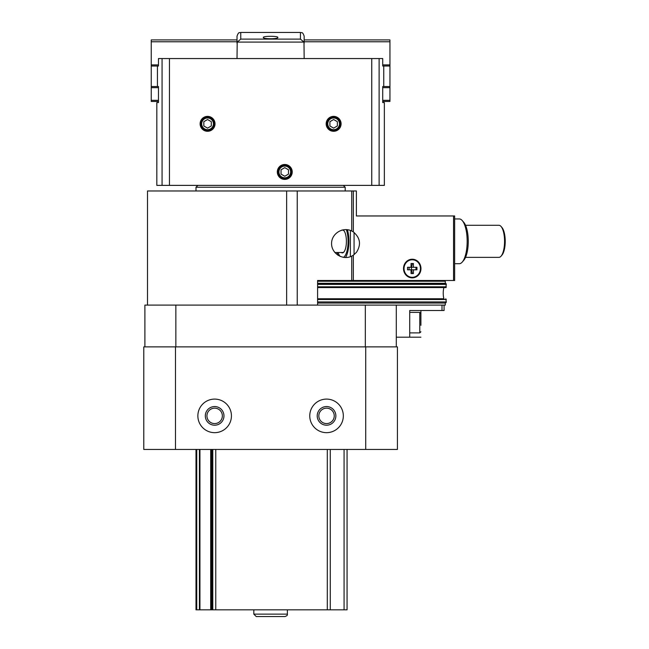 <?xml version="1.0" encoding="UTF-8"?>
<svg xmlns="http://www.w3.org/2000/svg" width="649" height="649" viewBox="0 0 649 649"><rect width="100%" height="100%" fill="white"/><g stroke="black" fill="none" stroke-linecap="round" stroke-linejoin="round"><path stroke-width="0.97" d="M442.001 305.103L442.001 310.514L409.722 310.514L409.722 337.18L420.909 337.18M144.897 346.882L144.897 305.103L445.295 305.103L445.295 303.051L317.596 303.051M396.296 337.18L409.722 337.18M444.07 305.103L444.07 310.514L442.001 310.514M444.07 280.49L444.07 281.236M445.822 298.767L446.301 301.931L445.295 303.051M317.596 281.236L445.295 281.236L445.384 283.662L446.131 283.662L446.301 284.4L445.822 287.572M443.94 287.572A6.717 1.582 -90 0 0 443.94 298.767L317.596 298.767M345.568 257.548A18.651 6.563 -90 0 0 348.894 241.323A18.651 6.563 -90 0 0 347.466 229.705M337.082 252.51A18.651 6.563 -90 0 0 337.999 255.325M338.802 280.49L338.802 281.236M396.296 305.103L396.296 346.882M175.855 305.103L175.855 346.882M365.33 305.103L365.33 346.882M362.045 280.49L362.045 281.236M442.001 280.49L442.001 281.236M356.382 194.7L356.382 215.963L362.045 215.963M446.131 287.572L317.596 287.572M446.131 283.662L317.596 283.662M446.131 302.677L445.384 302.677M365.712 449.449L143.778 449.449L143.778 346.882L397.415 346.882L397.415 449.449L365.712 449.449L365.712 346.882M231.433 415.879A16.785 16.785 0 0 0 206.252 401.35A16.785 16.785 0 0 0 206.252 430.417A16.785 16.785 0 0 0 231.433 415.879M343.329 415.879A16.785 16.785 0 0 0 318.148 401.35A16.785 16.785 0 0 0 318.148 430.417A16.785 16.785 0 0 0 343.329 415.879M175.481 449.449L175.481 346.882M334.251 415.879A7.707 7.707 0 0 0 322.691 409.203A7.707 7.707 0 0 0 322.691 422.556A7.707 7.707 0 0 0 334.251 415.879M335.866 415.879A9.321 9.321 0 0 0 321.88 407.807A9.321 9.321 0 0 0 321.88 423.959A9.321 9.321 0 0 0 335.866 415.879M222.356 415.879A7.707 7.707 0 0 0 210.795 409.203A7.707 7.707 0 0 0 210.795 422.556A7.707 7.707 0 0 0 222.356 415.879M223.97 415.879A9.321 9.321 0 0 0 209.984 407.807A9.321 9.321 0 0 0 209.984 423.959A9.321 9.321 0 0 0 223.97 415.879M212.783 449.449L212.783 609.833L195.998 609.833L195.998 449.449M212.783 609.833L330.276 609.833L330.276 449.449M330.276 609.833L347.061 609.833L347.061 449.449L347.061 609.833M420.909 325.327L420.909 310.514M420.909 319.941L420.909 317.247M454.641 263.705L459.297 263.705A22.382 7.877 -90 0 0 462.258 262.058L463.751 260.33A20.517 7.22 -90 0 0 468.262 241.323A20.517 7.22 -90 0 0 463.751 222.315L462.258 220.587A22.382 7.877 -90 0 0 459.297 218.948L454.641 218.948M463.751 260.33L462.258 262.058A22.382 7.877 -90 0 0 467.166 241.323A22.382 7.877 -90 0 0 462.258 220.587L463.751 222.315M465.544 225.284L498.927 225.284A16.038 5.646 90 0 1 501.044 226.46L501.945 227.499A14.919 5.249 90 0 1 505.222 241.323A14.919 5.249 90 0 1 501.945 255.146L501.044 256.185A16.038 5.646 90 0 1 498.927 257.361L465.544 257.361M342.826 229.843A11.56 4.064 90 0 1 343.865 230.606A11.56 4.064 90 0 1 346.404 241.323A11.56 4.064 90 0 1 343.865 252.039A11.56 4.064 90 0 1 341.309 252.51M341.65 230.135L342.68 230.135A11.187 3.935 90 0 1 344.011 230.793M344.011 251.853A11.187 3.935 90 0 1 342.68 252.51L334.819 252.51M346.347 229.6A16.363 5.76 90 0 1 347.848 246.003A16.363 5.76 90 0 1 343.435 257.385M340.149 256.452A16.363 5.76 90 0 1 338.137 252.51M501.945 227.499L501.044 226.46A16.038 5.646 90 0 1 504.565 241.323A16.038 5.646 90 0 1 501.044 256.185L501.945 255.146M147.51 305.103L147.51 190.968L353.332 190.968L353.332 231.928L351.726 231.003C342.875 226.469 331.404 233.624 331.582 243.562C331.404 253.499 342.875 260.655 351.726 256.12L353.332 255.195L353.332 280.49L317.596 280.49L317.596 305.103M403.508 268.548A9.321 8.729 -90 0 1 412.237 259.227A9.321 8.729 -90 0 1 420.966 268.548A9.321 8.729 -90 0 1 412.237 277.877A9.321 8.729 -90 0 1 403.508 268.548M353.332 231.928C360.284 237.818 361.331 244.608 356.471 252.315L353.332 255.195M353.332 190.968L356.382 190.968L356.382 215.963L454.641 215.963L454.641 280.49L353.332 280.49M411.06 273.586L412.431 273.586L411.539 269.814L413.413 269.814L413.413 273.586L411.06 273.586L411.06 269.814L407.523 269.814L407.523 267.291L411.06 267.291L411.06 263.518L413.413 263.518L413.413 267.291L416.95 267.291L416.95 269.814L413.413 269.814M404.035 268.548A8.762 8.202 -90 0 1 412.237 259.787A8.762 8.202 -90 0 1 420.438 268.548A8.762 8.202 -90 0 1 412.237 277.318A8.762 8.202 -90 0 1 404.035 268.548M412.139 277.318A8.762 8.202 -90 0 1 412.042 277.318A8.762 8.202 -90 0 1 403.832 268.548A8.762 8.202 -90 0 1 412.042 259.787A8.762 8.202 -90 0 1 412.139 259.787M413.413 267.291L411.539 267.291L412.431 263.518L411.06 263.518M411.539 269.814L411.06 269.814M411.539 267.291L411.06 267.291M415.968 267.291L415.968 269.814M407.523 267.291L409.048 267.291L409.048 269.814L407.523 269.814M411.409 267.291L411.409 269.814M343.329 185.379L345.195 187.237L195.998 187.237L195.998 190.968M277.869 37.464C278.364 35.922 262.837 35.914 263.324 37.464C262.813 39.191 278.356 39.191 277.869 37.464M237.023 58.556L237.201 42.096L240.755 39.118L300.438 39.118L303.992 42.096L304.162 58.556M213.416 123.829A5.857 5.857 0 0 0 204.63 118.759A5.857 5.857 0 0 0 204.63 128.908A5.857 5.857 0 0 0 213.416 123.829M203.835 121.679L203.835 125.987L207.558 128.137L211.29 125.987L211.29 121.679L207.558 119.521L203.835 121.679M339.492 123.829A5.857 5.857 0 0 0 330.698 118.759A5.857 5.857 0 0 0 330.698 128.908A5.857 5.857 0 0 0 339.492 123.829M329.903 121.679L329.903 125.987L333.635 128.137L337.358 125.987L337.358 121.679L333.635 119.521L329.903 121.679M341.09 123.829A7.463 7.463 0 0 0 329.903 117.372A7.463 7.463 0 0 0 329.903 130.295A7.463 7.463 0 0 0 341.09 123.829M158.47 101.455L151.241 101.455L151.241 86.536L158.47 86.536L158.47 102.574L156.831 102.574L156.831 185.379L384.354 185.379L384.354 102.574L382.723 102.574L382.723 86.536L383.754 86.536L383.754 66.02L382.723 66.02L382.723 58.556L379.121 58.556L379.121 185.379M158.47 86.536L157.439 86.536L157.439 66.02L158.47 66.02L158.47 58.556L379.121 58.556M292.228 171.944A7.463 7.463 0 0 0 281.041 165.487A7.463 7.463 0 0 0 281.041 178.41A7.463 7.463 0 0 0 292.228 171.944M215.022 123.829A7.463 7.463 0 0 0 203.835 117.372A7.463 7.463 0 0 0 203.835 130.295A7.463 7.463 0 0 0 215.022 123.829M156.831 155.16L156.855 164.7M290.63 171.944A5.857 5.857 0 0 0 281.844 166.874A5.857 5.857 0 0 0 281.844 177.023A5.857 5.857 0 0 0 290.63 171.944M281.041 169.795L281.041 174.102L284.773 176.252L288.497 174.102L288.497 169.795L284.773 167.645L281.041 169.795M240.755 39.118L240.755 32.45C239.651 33.164 238.8 31.079 237.023 36.182L237.023 43.232M304.162 41.771L389.952 41.771L389.952 39.914L304.162 39.914L304.162 36.182L304.162 43.232M291.425 171.944A6.66 6.66 0 0 0 281.439 166.185A6.66 6.66 0 0 0 281.439 177.712A6.66 6.66 0 0 0 291.425 171.944M340.287 123.829A6.66 6.66 0 0 0 330.3 118.069A6.66 6.66 0 0 0 330.3 129.597A6.66 6.66 0 0 0 340.287 123.829M214.219 123.829A6.66 6.66 0 0 0 204.232 118.069A6.66 6.66 0 0 0 204.232 129.597A6.66 6.66 0 0 0 214.219 123.829M151.241 100.335L158.47 100.335M151.241 87.656L158.47 87.656M151.241 86.536L151.241 66.02L158.47 66.02M151.241 66.02L151.241 64.9L158.47 64.9M151.241 64.9L151.241 41.771L237.023 41.771M151.241 41.771L151.241 39.914L237.023 39.914M389.952 41.771L389.952 101.455L382.723 101.455M389.952 64.9L382.723 64.9M389.952 66.02L382.723 66.02M389.952 86.536L382.723 86.536M389.952 87.656L382.723 87.656M389.952 100.335L382.723 100.335M253.816 609.833L253.816 614.124L256.233 616.55L284.96 616.55C286.907 615.901 287.71 615.09 287.377 614.124L253.816 614.124L253.816 609.833M446.301 299.514L317.596 299.514M446.301 301.931L317.596 301.931M446.301 284.4L317.596 284.4M446.301 286.826L317.596 286.826M350.371 230.427L350.371 256.696M350.371 280.49L350.371 281.236M354.062 232.447L354.062 254.676M354.062 280.49L354.062 281.236M445.295 283.288L317.596 283.288M196.744 609.833L196.744 449.449M199.421 609.833L199.421 449.449M199.949 609.833L199.949 449.449M210.698 609.833L210.698 449.449M211.225 609.833L211.225 449.449M212.036 609.833L212.036 449.449M215.768 609.833L215.768 449.449M327.291 609.833L327.291 449.449M344.075 609.833L344.075 449.449M420.909 331.777L419.789 332.888L419.789 312.38L420.909 313.499M351.726 256.12L351.726 280.49M351.726 190.968L351.726 231.003M453.554 215.963L453.554 280.49M297.234 190.968L297.234 305.103M286.647 190.968L286.647 305.103M240.755 32.45L300.438 32.45L300.438 39.118M371.747 58.556L371.747 185.379M169.446 58.556L169.446 185.379M162.072 58.556L162.072 185.379M237.201 42.096L303.992 42.096M419.789 312.38L409.722 312.38M419.789 332.888L409.722 332.888M197.864 185.379L195.998 187.237M345.195 187.237L345.195 190.968M300.438 32.45C301.542 33.164 302.393 31.079 304.162 36.182M287.377 609.833L287.377 614.124C287.71 615.09 286.907 615.901 284.96 616.55"/></g></svg>
